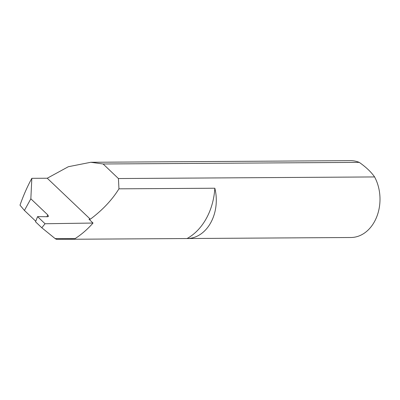 <?xml version="1.0" encoding="UTF-8"?>
<svg xmlns="http://www.w3.org/2000/svg" width="400" height="400" viewBox="0 0 400 400"><rect width="100%" height="100%" fill="white"/><g stroke="black" fill="none" stroke-linecap="round" stroke-linejoin="round"><path stroke-width="0.6" d="M187.065 238.53A60.05 45.8 -90.4 0 0 206.315 218.485A60.05 45.8 -90.4 0 0 214.83 188.23A38.43 29.31 89.6 0 1 210.75 222.705A38.43 29.31 89.6 0 1 187.23 238.53A38.43 29.31 89.6 0 1 187.065 238.53L70.08 239.265M69.75 239.265A38.43 29.31 -90.4 0 0 69.915 239.265A38.43 29.31 -90.4 0 0 75.02 238.645A108.62 82.845 -90.4 0 0 93.025 223.045L89 219.22L90.325 219.21C102.485 210.11 112.03 199.98 118.955 188.83L214.83 188.23M359.275 162.375A38.43 29.31 -90.4 0 0 350.45 160.65L90.79 162.28L103.115 163.98L359.275 162.375C366.115 167.2 371.22 172.055 374.59 176.94L118.425 178.545L118.955 188.83M187.23 238.53L350.935 237.505A38.43 29.31 -90.4 0 0 374.455 221.68A38.43 29.31 -90.4 0 0 374.59 176.94M46.875 216.72L47.77 214.905L48.485 216.385L47.685 216.725L37.58 216.63L35.53 221.8L41.8 227.76L45.055 223.745L37.58 216.63M47.77 214.905L30.845 198.805L31.83 178.325L47.24 178.23L68.355 166.715L90.79 162.28M69.915 239.265L56.45 239.35L55.11 238.57L75.02 238.645M31.83 178.325C27.425 186.375 23.48 195.325 20 205.165L24.42 210.45L35.755 221.23M55.11 238.57L41.8 227.76M93.025 223.045L45.055 223.745M30.845 198.805L24.42 210.45M47.24 178.23L90.325 219.21M118.425 178.545L103.115 163.98"/></g></svg>

